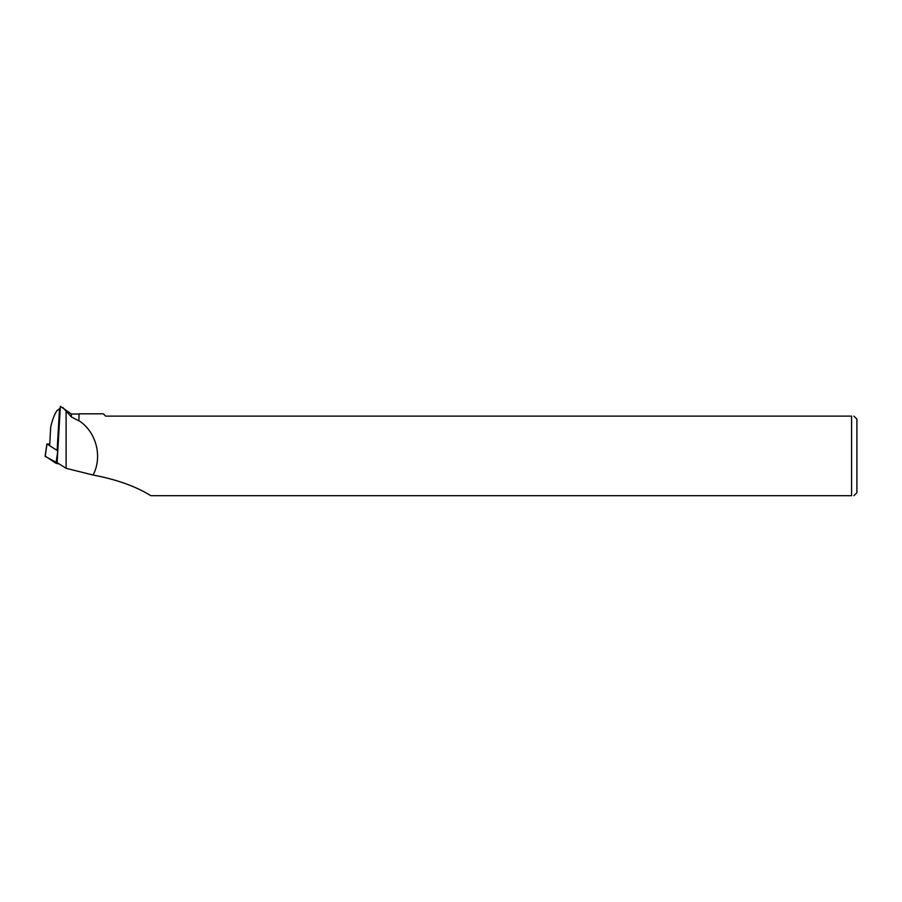 <?xml version="1.0" encoding="UTF-8"?>
<svg xmlns="http://www.w3.org/2000/svg" width="902" height="902" viewBox="0 0 902 902"><rect width="100%" height="100%" fill="white"/><g stroke="black" fill="none" stroke-linecap="round" stroke-linejoin="round"><path stroke-width="1.35" d="M49.734 444.111L46.96 443.987L57.796 450.865M46.96 443.987L45.19 456.401L59.284 464L56.037 463.278L45.224 456.153M49.689 444.878L50.704 427.108C52.316 419.96 54.368 414.503 56.837 410.737L59.521 408.719L57.176 449.636M78.857 420.873L79.06 413.815L78.857 420.873L71.359 416.927L71.359 414.018L60.355 406.317L57.119 462.625L66.105 468.33L66.105 411.109L62.96 407.614M60.242 408.223L59.521 408.719M66.105 411.109L71.359 416.927M79.06 420.772C96.311 431.923 102.715 456.671 93.109 475.038L66.105 468.33M93.109 475.038C116.708 479.514 135.931 486.392 150.792 495.683L851.589 495.683C854.622 495.683 854.622 495.683 851.589 495.683L851.589 416.115C854.622 416.115 854.622 416.115 851.589 416.115L105.613 416.115L103.313 413.815L79.06 413.815M853.89 416.115L856.9 419.126L856.9 492.672L853.89 495.683M57.401 457.652L56.758 463.504M56.037 463.278L57.784 450.966M46.915 443.931L45.1 456.265M78.857 414.018L71.359 414.018"/></g></svg>
